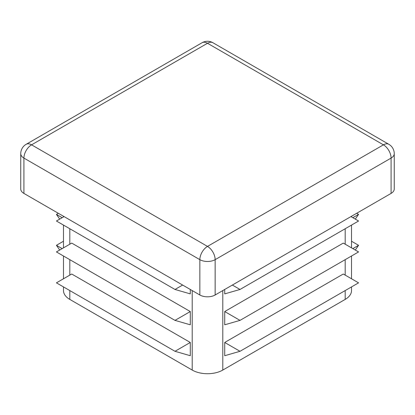 <?xml version="1.0" encoding="UTF-8"?>
<svg xmlns="http://www.w3.org/2000/svg" width="415" height="415" viewBox="0 0 415 415"><rect width="100%" height="100%" fill="white"/><g stroke="black" fill="none" stroke-linecap="round" stroke-linejoin="round"><path stroke-width="0.62" d="M174.99 320.38L56.43 251.931L71.728 243.097L190.288 311.551L174.99 320.38L190.288 324.8L190.288 311.551M63.479 286.915L63.479 290.573A21.637 12.492 0 0 0 69.813 299.407L192.202 370.066A21.637 12.492 0 0 0 222.798 370.066L345.187 299.407A21.637 12.492 0 0 0 351.521 290.573L351.521 286.915M182.642 285.053L174.99 289.468L190.288 293.882L190.288 289.468M174.99 351.298L56.43 282.843L71.728 274.014L190.288 342.463L174.99 351.298L190.288 355.712L190.288 342.463M352.838 248.616L358.57 245.307L355.292 250.038M351.521 241.234L358.57 245.307M20.75 153.669A10.816 6.246 0 0 0 23.92 158.084A10.816 6.246 -60 0 1 31.566 144.835L207.5 246.406A10.816 6.246 120 0 0 199.848 259.655A10.816 6.246 0 0 0 215.152 259.655A10.816 6.246 -120 0 0 207.5 246.406L383.434 144.835L207.5 43.264L31.566 144.835A10.816 6.246 -120 0 0 26.161 144.301A10.816 10.816 0 0 0 20.75 153.669L20.75 188.996A10.816 6.246 0 0 0 23.92 193.416L199.848 294.987A10.816 6.246 0 0 0 215.152 294.987L391.08 193.416A10.816 6.246 0 0 0 394.25 188.996L394.25 153.669A10.816 10.816 0 0 0 388.839 144.301A10.816 6.246 120 0 0 383.434 144.835A10.816 6.246 60 0 1 391.08 158.084A10.816 6.246 0 0 0 394.25 153.669M224.712 342.463L224.712 355.712L240.01 351.298L224.712 342.463L343.272 274.014L358.57 282.843L240.01 351.298M224.712 311.551L224.712 324.8L240.01 320.38L224.712 311.551L343.272 243.097L358.57 251.931L240.01 320.38M224.712 289.468L224.712 293.882L240.01 289.468L232.359 285.053M240.01 289.468L358.57 221.013L350.924 216.599M64.076 216.599L56.43 221.013L174.99 289.468M352.838 217.704L358.57 214.394L355.292 219.125M356.661 213.289L358.57 214.394M59.708 250.038L56.43 245.307L62.162 248.616M56.43 245.307L63.479 241.234M59.708 219.125L56.43 214.394L62.162 217.704M56.43 214.394L58.339 213.289M69.813 228.743L69.813 244.202M69.813 259.66L69.813 275.114M69.813 290.573L69.813 299.407M192.202 290.573L192.202 370.066M222.798 290.573L222.798 370.066M345.187 228.743L345.187 244.202M345.187 259.66L345.187 275.114M345.187 290.573L345.187 299.407M215.152 294.987L215.152 259.655L391.08 158.084L391.08 193.416M207.5 43.264A10.816 6.246 -60 0 1 212.911 42.724A10.816 10.816 0 0 0 202.089 42.724A10.816 6.246 60 0 1 207.5 43.264M23.92 193.416L23.92 158.084L199.848 259.655L199.848 294.987M63.479 278.776L63.479 255.998M63.479 247.859L63.479 225.086M63.479 216.946L63.479 216.251M351.521 278.776L351.521 255.998M351.521 247.859L351.521 225.086M351.521 216.946L351.521 216.251M388.839 144.301L212.911 42.724M202.089 42.724L26.161 144.301"/></g></svg>

